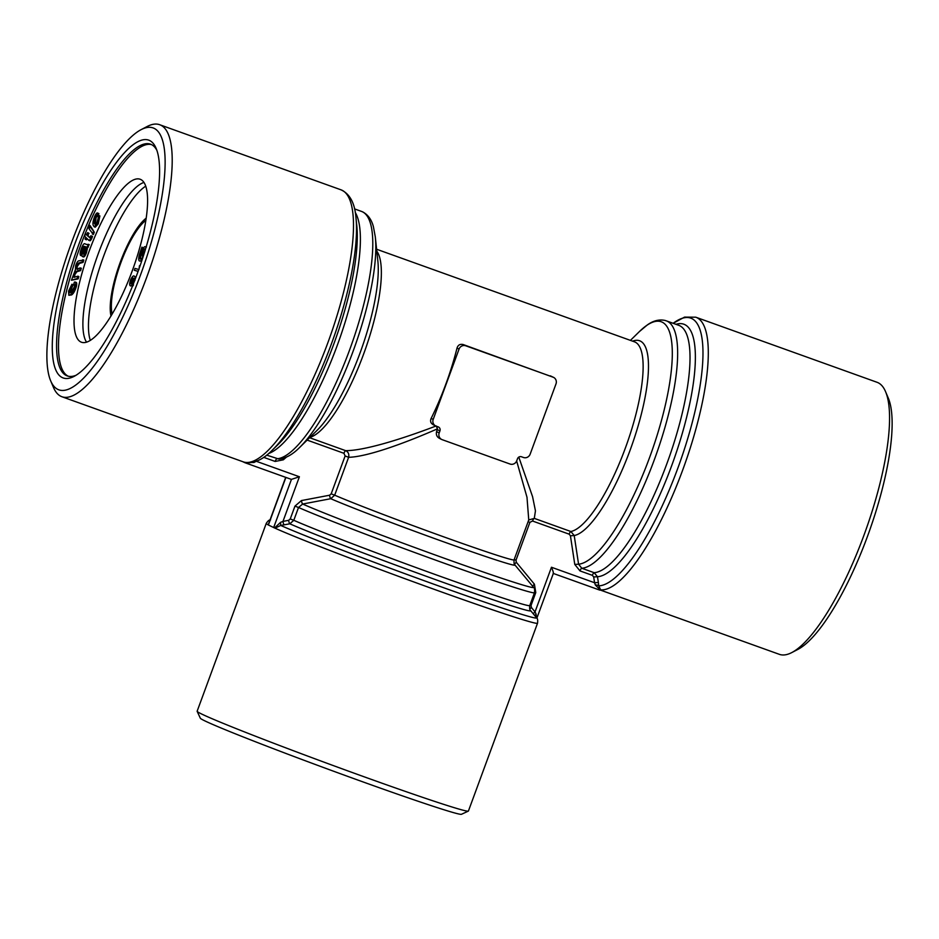 <?xml version="1.0" encoding="UTF-8"?>
<svg xmlns="http://www.w3.org/2000/svg" width="939" height="939" viewBox="0 0 939 939"><rect width="100%" height="100%" fill="white"/><g stroke="black" fill="none" stroke-linecap="round" stroke-linejoin="round"><path stroke-width="1.41" d="M523.446 457.481A5.352 5.153 115.8 0 0 530.136 454.194L556.005 383.898A5.352 5.153 115.8 0 0 553.001 377.126L465.756 345.798A5.352 5.153 115.8 0 0 459.054 349.085L433.196 419.393A5.352 5.153 115.8 0 0 436.189 426.153L438.126 426.846A3.216 3.087 -64.2 0 1 439.933 430.907L439.194 432.914A5.352 5.153 115.8 0 0 442.187 439.675L510.053 464.042A5.352 5.153 115.8 0 0 516.743 460.756L517.483 458.748A3.216 3.087 -64.2 0 1 521.509 456.777L523.446 457.481M309.588 437.703L345.669 450.661C364.414 450.697 401.962 439.018 436.201 425.942L437.48 428.83C403.97 443.525 367.149 456.847 348.615 457.305L345.118 455.967L343.944 453.302L307.37 440.18A3.216 0.88 -70.2 0 1 307.569 439.675M553.482 377.337L463.127 344.531C460.028 343.85 457.986 345.036 457.011 348.099A100.637 27.431 109.8 0 1 431.142 418.395C429.933 421.271 430.731 423.442 433.572 424.886M518.798 457.117L532.577 496.696L535.453 510.863L534.291 518.375L570.853 531.509L574.21 535.547L578.577 564.198L581.769 568.248A131.143 35.741 -70.2 0 0 658.075 449.206A131.143 35.741 -70.2 0 0 666.256 320.821L664.953 320.422C659.096 319.201 653.204 320.715 647.276 324.976L639.389 331.584A128.467 35.013 -70.2 0 1 662.558 416.364A128.467 35.013 -70.2 0 1 578.577 564.198L574.774 564.433L570.431 535.782L574.21 535.547A103.313 28.158 -70.2 0 0 637.264 428.806A103.313 28.158 -70.2 0 0 632.593 341.15M343.944 453.302A3.216 0.88 -70.2 0 1 345.669 450.661C348.322 451.976 349.308 454.183 348.615 457.305L334.683 495.182L330.739 498.703L302.651 504.043L298.52 507.483L293.801 520.3L289.834 523.809L280.691 525.441L274.986 528.164L268.237 524.936M600.314 589.938L595.373 585.032A3.216 1.455 177.2 0 1 598.73 585.854L600.631 589.833A3.216 0.88 -70.2 0 0 600.314 589.938A5.352 1.455 109.8 0 1 599.704 590.091A5.352 1.455 109.8 0 1 599.669 590.079L553.329 573.447L599.704 590.091M595.373 585.032L594.575 582.732L598.378 582.497L598.73 585.854A141.848 38.663 -70.2 0 0 689.696 431.799A141.848 38.663 -70.2 0 0 673.157 323.298L684.554 317.112L695.752 317.194L877.049 382.29A144.524 39.391 -70.2 0 1 885.547 391.633A144.524 39.391 -70.2 0 1 865.277 531.627A144.524 39.391 -70.2 0 1 791.87 652.535A144.524 39.391 -70.2 0 1 779.37 654.342L600.197 590.009M570.431 535.782L569.128 534.162L532.554 521.028L529.925 522.319L515.992 560.196L516.333 562.297L534.42 584.211L535.782 592.579L531.063 605.409L531.404 607.498L535.03 611.911L551.463 567.25C553.188 571.288 553.74 573.33 553.141 573.377M533.352 613.895A3.216 0.81 -39.4 0 1 535.03 611.911L536.087 614.094A3.216 1.749 -38.3 0 0 535.113 616.019M536.087 614.094L536.556 617.745M71.904 284.235L69.509 290.339L69.709 292.874L71.106 292.299L74.533 286.63L73.676 284.529L74.345 282.193C75.695 281.465 76.059 282.733 75.449 285.972L76.423 286.325C75.014 290.926 73.395 293.801 71.552 294.94L68.817 295.28L68.57 291.113L71.904 284.235L72.866 284.587L70.343 292.78M75.449 285.972C74.052 290.574 72.42 293.449 70.578 294.588L71.552 294.94M145.698 186.204A86.611 23.604 -70.2 0 0 103.853 255.584A86.611 23.604 -70.2 0 0 90.332 340.434M112.187 314.072A53.535 14.59 109.8 0 1 120.873 262.709A53.535 14.59 109.8 0 1 145.803 220.454M86.564 342.207A86.611 23.604 109.8 0 1 98.302 253.6A86.611 23.604 109.8 0 1 143.925 182.448M89.44 250.42A86.611 23.604 -70.2 0 0 81.54 342.254A86.611 23.604 -70.2 0 0 132.599 269.88A86.611 23.604 -70.2 0 0 140.709 179.478A86.611 23.604 -70.2 0 0 140.075 179.22A86.611 23.604 -70.2 0 0 89.44 250.42M551.463 567.25L594.575 582.732L593.683 576.969L592.38 575.349A3.216 0.88 109.8 0 1 594.152 572.696L597.486 576.734L598.378 582.497M87.562 232.637L87.139 235.466L89.886 237.802L90.837 235.771L91.541 236.006L90.919 237.79C89.757 240.349 88.935 241.053 88.454 239.891L86.224 237.767L85.555 239.468L85.038 238.976L85.719 237.285L84.756 236.37L85.285 233.682L86.634 234.973L87.562 232.637L88.524 232.989L88.113 235.806L90.038 237.649M268.214 524.889A144.524 4.002 20.2 0 1 266.253 523.399L197.143 711.222A144.524 4.002 20.2 0 0 197.155 711.351A144.524 4.002 20.2 0 0 331.397 764.886A144.524 4.002 20.2 0 0 468.326 811.12A144.524 4.002 20.2 0 0 468.42 811.038L537.531 623.214A144.524 4.002 20.2 0 1 425.555 586.206A144.524 4.002 20.2 0 1 274.986 528.164M88.066 233.118L89.041 233.471M82.832 259.669L82.127 262.016L78.524 263.073L76.376 265.937C75.813 268.401 76.036 269.387 77.045 268.883L80.367 267.908L79.662 270.268L75.942 271.359L73.911 274.176C73.359 276.864 73.7 277.827 74.92 277.064L77.89 276.195L77.186 278.543L71.458 280.221L75.402 269.681L75.683 265.678C76.775 262.533 77.843 260.913 78.899 260.807L83.806 260.021L83.102 262.368L79.486 263.413L77.35 266.277C76.787 268.754 76.998 269.728 78.007 269.223M87.139 235.466L88.113 235.806M89.146 228.916L90.109 226.663L91.083 227.015L94.311 232.25L93.348 234.504L89.146 228.916M197.155 711.351L200.336 718.218A139.172 3.85 20.2 0 0 329.601 769.769A139.172 3.85 20.2 0 0 461.46 814.289L468.326 811.12M71.458 280.221L78.148 278.895L78.853 276.547L77.89 276.195M149.571 140.486A126.331 34.426 109.8 0 1 156.085 148.268A126.331 34.426 109.8 0 1 138.373 270.632A126.331 34.426 109.8 0 1 74.204 376.316A126.331 34.426 109.8 0 1 68.324 262.779A126.331 34.426 109.8 0 1 149.571 140.486M76.106 375.236A123.115 33.558 109.8 0 1 67.268 375.917A123.115 33.558 109.8 0 1 77.291 248.694A123.115 33.558 109.8 0 1 150.475 144.16A123.115 33.558 109.8 0 1 151.367 144.536A123.115 33.558 109.8 0 1 156.86 150.31M142.094 259.845L140.334 260.96C138.549 261.476 138.256 259.293 139.465 254.422L141.906 247.133L142.153 248.765L144.712 246.687L146.061 247.239M140.334 260.96L141.296 261.312L140.334 260.96M145.392 249.469L144.101 248.718L142.329 249.927L143.28 256.218M142.693 257.755L141.66 250.866L140.134 254.281C139.289 257.885 139.559 259.422 140.944 258.918L142.693 257.755M140.275 258.894L140.944 258.918M82.127 262.016L83.102 262.368M94.381 223.353L95.144 224.456L96.999 222.473L98.912 215.571L97.316 223.494L94.264 226.839L93.36 225.583C92.515 223.846 92.996 220.7 94.792 216.146C96.212 213.306 97.257 212.355 97.926 213.282L97.01 215.547L95.168 217.038L94.381 223.353L95.661 224.362M138.115 271.348L134.324 270.256L134.97 268.413L138.772 269.505M89.51 225.689L88.548 227.942L87.926 226.921L88.888 224.667L90.484 226.041L90.203 226.698M88.548 227.942L89.428 228.259M593.683 576.969L597.486 576.734A133.819 36.468 -70.2 0 0 679.496 442.668A133.819 36.468 -70.2 0 0 675.998 324.319M514.067 559.855C513.891 563.306 514.173 565.008 514.912 564.961A103.313 2.864 20.2 0 1 441.471 541.04A103.313 2.864 20.2 0 1 330.739 498.703A3.216 0.716 79.3 0 1 329.554 495.229L331.185 493.844L334.683 495.182A100.637 2.782 20.2 0 0 440.344 535.629A100.637 2.782 20.2 0 0 514.067 559.855L528.751 519.936L526.99 497.259L516.65 461.002M437.48 428.83L436.565 431.647C435.837 434.933 437.022 437.281 440.145 438.689M256.288 461.272L254 462.469L245.513 462.551A3.216 0.88 109.8 0 1 245.83 462.434L247.25 462.727C255.455 463.021 263.836 458.807 272.392 450.074A141.848 38.663 109.8 0 0 332.688 340.399A141.848 38.663 109.8 0 0 355.928 217.414C354.789 203.035 349.789 193.833 340.951 189.807A144.524 39.391 109.8 0 1 330.774 334.624A144.524 39.391 109.8 0 1 245.83 462.434A144.524 39.391 109.8 0 1 243.271 461.859L61.974 396.763A144.524 39.391 109.8 0 1 53.464 387.42L50.741 380.988A139.172 37.936 109.8 0 1 71.634 242.415A139.172 37.936 109.8 0 1 140.956 129.735A139.172 37.936 109.8 0 1 141.66 271.817A139.172 37.936 109.8 0 1 50.741 380.988M82.468 256.593L83.43 256.946C84.31 257.11 85.32 255.69 86.458 252.685L87.632 247.321L86.658 246.98L85.484 252.333C84.346 255.349 83.336 256.77 82.468 256.593C81.681 255.983 81.857 253.976 82.996 250.596L84.24 246.276L83.16 246.558L84.087 246.887M84.134 246.898L82.444 253.483M83.16 246.558L81.916 249.152L82.89 249.492M80.367 267.908L81.341 268.261L80.625 270.62L76.904 271.7L74.885 274.517L74.615 277.134M242.732 461.659L244.868 462.692A5.352 1.455 -70.2 0 0 244.903 462.704A5.352 1.455 -70.2 0 0 245.513 462.551M273.648 527.589L291.43 479.406L244.903 462.704M244.938 462.716L291.383 479.395L299.4 476.754L282.968 521.415L288.625 520.335L290.245 518.938L294.963 506.121L301.442 500.569L329.554 495.229M90.109 226.663L94.311 232.25M93.337 231.91L92.374 234.163M531.404 607.498A3.216 0.81 -39.4 0 0 529.819 609.282M133.209 278.085L131.002 280.198L130.897 283.836L132.962 281.841L132.998 277.956M514.912 564.961L533.493 587.239A128.467 3.556 20.2 0 1 440.051 556.721A128.467 3.556 20.2 0 1 302.651 504.043A3.216 0.716 79.2 0 1 301.442 500.569M528.739 519.971L534.291 518.375A3.216 0.88 109.8 0 0 532.554 521.028M529.925 522.319L528.105 521.697M68.254 376.21A123.115 33.558 109.8 0 1 87.961 226.98M90.484 226.041L88.888 224.667A123.115 33.558 109.8 0 1 151.425 144.571M282.393 458.525L283.355 459.805L275.15 461.448L263.706 457.34M79.662 270.268L80.625 270.62M144.101 248.718L145.064 249.07L143.291 250.279L143.902 254.269M142.329 249.927L143.291 250.279M141.906 252.544L141.108 254.633C140.263 258.237 140.521 259.774 141.918 259.27M140.134 254.281L141.108 254.633M90.027 240.677L88.454 239.891M96.764 215.383L97.985 215.9L96.142 217.39L95.355 223.705M95.168 217.038L96.142 217.39M73.911 274.176L74.885 274.517M74.005 277.122L74.92 277.064M81.916 249.152L80.531 255.408L81.505 255.76L81.998 254.563M80.531 255.408C79.815 254.41 80.108 252.122 81.4 248.553C82.878 244.633 84.087 243.072 85.05 243.882L86.318 244.363M134.183 278.437L131.976 280.55L131.859 284.188M131.002 280.198L131.976 280.55M98.9 213.634L97.539 212.989L98.9 213.634L97.985 215.9M138.937 269.552L139.488 265.678L140.064 265.843M77.186 278.543L78.148 278.895M85.285 233.682L86.799 234.55M91.541 236.006L92.515 236.358L91.881 238.142C90.731 240.689 89.909 241.393 89.416 240.243M90.919 237.79L91.881 238.142M266.699 455.133L278.906 459.077C285.738 458.408 292.639 454.535 299.623 447.469A128.467 35.013 109.8 0 0 354.238 348.134A128.467 35.013 109.8 0 0 375.283 236.745L373.393 226.639C371.527 219.585 367.947 214.667 362.665 211.885L361.398 211.369A131.143 35.741 109.8 0 1 353.217 339.754A131.143 35.741 109.8 0 1 276.923 458.795A3.216 0.88 -70.2 0 0 275.15 461.448M78.524 263.073L79.486 263.413M76.376 265.937L77.35 266.277M76.446 268.906L77.045 268.883M534.42 584.211A3.216 0.81 -39.5 0 0 532.706 586.288M69.509 290.339L70.472 290.691M134.958 280.456L134.124 278.543L133.808 282.803M133.279 282.616C131.941 285.444 130.92 286.477 130.204 285.714C129.382 285.045 129.512 283.073 130.591 279.799C132.434 276.125 133.772 275.057 134.629 276.571L135.932 277.263M135.603 278.132L134.629 276.571L135.603 276.911M516.333 562.297A3.216 0.81 -39.6 0 0 514.595 564.539M85.132 246.617L83.348 254.082L85.085 251.535C86.071 248.401 86.083 246.757 85.132 246.617M791.87 652.535L798.068 649.307A139.172 37.936 -70.2 0 0 868.751 532.871A139.172 37.936 -70.2 0 0 888.271 398.066L885.547 391.633M141.906 247.133L142.928 247.861M85.555 239.468L86.517 239.809L87.034 238.541M288.625 520.335A3.216 0.716 79.2 0 0 289.834 523.809A133.819 3.709 20.2 0 0 432.902 578.682A133.819 3.709 20.2 0 0 530.594 610.596L536.521 617.709A141.848 3.932 20.2 0 1 432.186 583.6A141.848 3.932 20.2 0 1 280.691 525.441L280.561 522.354L282.968 521.415A3.216 0.716 79.2 0 0 284.188 524.901M140.956 129.735L147.141 126.507A144.524 39.391 109.8 0 1 159.653 124.711A144.524 39.391 109.8 0 1 147.881 274.047A144.524 39.391 109.8 0 1 61.974 396.763M134.324 270.256L138.092 271.406M274.54 527.976L280.561 522.354M132.246 286.724L133.526 284.951M86.517 244.433L89.252 244.61L87.632 247.321M88.289 244.257L87.397 246.711L88.372 247.063M111.025 316.02A56.211 15.317 109.8 0 1 120.215 262.392A56.211 15.317 109.8 0 1 146.144 218.212M74.686 284.857L73.676 284.529L74.381 284.4M98.912 215.571L99.886 215.923L98.278 223.846L95.238 227.191L94.264 226.839M97.316 223.494L98.278 223.846M87.397 246.711L86.658 246.98M70.578 294.588L68.817 295.28M85.825 246.851L84.31 254.434M81.47 253.131L82.198 253.389M132.61 285.738L130.204 285.714M85.484 252.333L86.458 252.685M85.05 243.882L86.787 244.516M74.345 282.193L76.176 282.416M71.552 286.301L72.526 286.641M75.32 282.545C76.658 281.817 77.033 283.073 76.423 286.325M569.128 534.162A3.216 0.88 109.8 0 1 570.853 531.509A100.637 27.431 -70.2 0 0 628.801 438.29A100.637 27.431 -70.2 0 0 634.388 341.796L376.609 249.246M376.809 251.147A100.637 27.431 109.8 0 1 364.449 351.796A100.637 27.431 109.8 0 1 309.964 437.339M600.631 589.833A144.524 39.391 -70.2 0 0 685.576 462.011A144.524 39.391 -70.2 0 0 695.752 317.194M592.38 575.349L579.997 570.912A3.216 0.88 109.8 0 1 581.769 568.248L594.152 572.696A131.143 35.741 -70.2 0 0 670.446 453.654A131.143 35.741 -70.2 0 0 678.627 325.27L666.256 320.821M579.997 570.912L574.774 564.433M355.928 217.414L356.75 225.149A133.819 36.468 109.8 0 1 334.836 341.162A133.819 36.468 109.8 0 1 277.944 444.64L272.392 450.074M355.247 212.449A131.143 35.741 109.8 0 1 338.345 342.43A131.143 35.741 109.8 0 1 268.707 453.478M530.594 610.596C529.725 610.244 529.443 608.554 529.772 605.549A131.143 3.627 20.2 0 1 431.118 573.036A131.143 3.627 20.2 0 1 293.801 520.3L290.245 518.938M533.493 587.239C534.491 587.697 534.819 589.528 534.491 592.72A131.143 3.627 20.2 0 1 435.849 560.207A131.143 3.627 20.2 0 1 298.52 507.483L294.963 506.121M256.347 461.295L299.4 476.754M375.283 236.745L377.854 260.972A103.313 28.158 109.8 0 1 360.94 350.54A103.313 28.158 109.8 0 1 317.018 430.414L299.623 447.469M285.89 477.423L268.366 525.042M531.063 605.409L529.96 605.021M535.782 592.579L534.655 592.18M286.477 457.07L283.355 459.805M331.185 493.844L345.118 455.967M553.001 377.126L550.383 375.858M465.756 345.798L463.127 344.531M515.992 560.196L514.173 559.574M75.942 271.359L76.904 271.7M439.933 430.907L437.304 429.639M433.196 419.393L431.142 418.395M439.194 432.914L436.565 431.647M83.759 250.467L84.733 250.819M459.054 349.085L457.011 348.099M536.521 617.709C537.589 618.367 537.93 620.21 537.531 623.214M536.873 618.167L553.388 573.295M630.421 340.376L639.389 331.584M361.398 211.369L354.531 208.892M340.951 189.807L159.653 124.711M146.449 247.051L145.486 246.711M534.491 592.72L529.772 605.549M433.09 424.686L435.708 425.954M439.605 438.454L441.706 439.475M285.702 477.352L268.19 524.936M266.253 523.399C267.897 520.852 269.34 519.678 270.585 519.854"/></g></svg>
